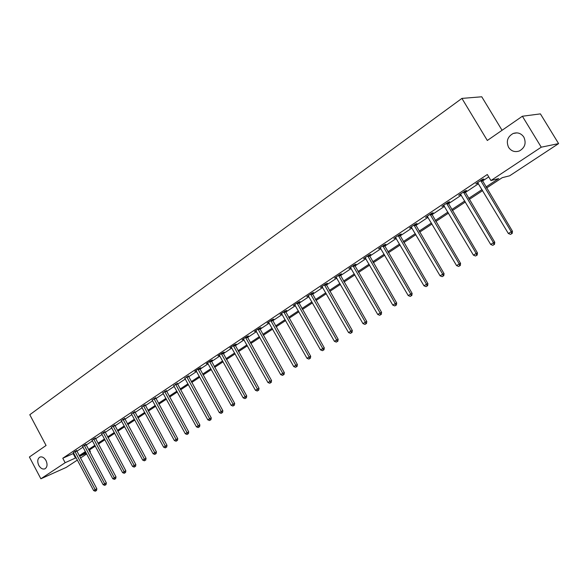 <?xml version="1.0" encoding="UTF-8"?>
<svg xmlns="http://www.w3.org/2000/svg" width="588" height="588" viewBox="0 0 588 588"><rect width="100%" height="100%" fill="white"/><g stroke="black" fill="none" stroke-linecap="round" stroke-linejoin="round"><path stroke-width="0.88" d="M45.996 460.529C47.657 464.388 47.319 467.137 44.989 468.798C42.689 469.562 40.623 468.43 38.801 465.402C37.14 461.543 37.478 458.787 39.83 457.133C42.115 456.376 44.166 457.508 45.996 460.529M523.827 137.085C526.451 143.09 524.966 147.72 519.366 150.969C514.912 152.439 511.325 151.248 508.605 147.39C505.974 141.355 507.495 136.717 513.184 133.476C517.58 132.065 521.13 133.27 523.827 137.085M502.064 130.286L481.756 96.785L461.918 98.402L29.79 414.731L46.07 445.483L29.4 457.008L40.873 478.794L65.15 462.705L76.146 457.692M461.918 98.402L487.32 140.481L522.387 116.24L540.401 113.881L558.6 143.604L509.649 175.797L502.24 177.672L486.533 188.035M89.501 449.916L90.361 451.525L89.788 451.907M86.701 453.929L80.46 458.037M77.403 460.051L66.179 467.423L40.873 478.794M485.916 187.013L498.697 178.568L490.936 180.538L487.312 174.504L62.784 458.243L73.801 453.289M76.852 451.253L83.062 447.115M86.135 445.072L92.492 440.838M95.579 438.78L102.084 434.451M105.193 432.378L111.845 427.946M114.976 425.859L121.775 421.331M124.935 419.229L131.888 414.591M135.071 412.475L142.193 407.734M145.39 405.602L152.674 400.744M155.901 398.598L163.361 393.629M166.61 391.468L174.239 386.382M177.51 384.207L185.33 378.995M188.623 376.805L196.627 371.469M199.942 369.257L208.145 363.796M211.489 361.576L219.883 355.975M223.249 353.733L231.856 348.008M235.244 345.744L244.064 339.871M247.482 337.593L256.515 331.581M259.962 329.287L269.216 323.113M272.692 320.805L282.181 314.477M285.68 312.154L295.411 305.664M298.939 303.32L308.921 296.668M312.471 294.301L322.716 287.481M326.296 285.099L336.799 278.102M340.408 275.699L351.19 268.518M354.821 266.092L365.89 258.72M369.558 256.28L380.914 248.709M384.611 246.254L396.275 238.478M400.002 236.001L411.982 228.019M415.738 225.52L428.042 217.317M431.827 214.796L444.477 206.373M448.291 203.83L461.293 195.172M465.137 192.607L478.507 183.706M482.38 181.126L488.738 176.885M482.035 180.207L483.85 178.995L482.535 179.325L475.832 183.794L477.993 182.905M464.799 191.703L466.571 190.519L465.226 190.872L458.677 195.245L460.794 194.378M447.953 202.934L449.688 201.78L448.313 202.154L441.911 206.432L443.984 205.587M431.496 213.914L433.187 212.782L431.79 213.187L425.536 217.362L427.557 216.538M415.407 224.645L417.061 223.543L415.635 223.962L409.52 228.041L411.504 227.247M399.671 235.134L401.288 234.053L399.84 234.502L393.864 238.493L395.805 237.714M384.287 245.394L385.868 244.343L384.398 244.806L378.547 248.709L380.451 247.952M369.235 255.435L370.785 254.398L369.293 254.883L363.568 258.705L365.427 257.97M354.505 265.254L356.019 264.247L354.513 264.747L348.912 268.481L350.735 267.768M340.092 274.868L341.577 273.876L340.048 274.398L334.565 278.058L336.351 277.36M325.987 284.276L327.435 283.313L325.892 283.85L320.526 287.429L322.275 286.753M312.169 293.493L313.588 292.545L312.03 293.096L306.774 296.602L308.487 295.948M298.638 302.519L300.027 301.585L298.454 302.159L293.302 305.591L294.985 304.951M285.378 311.353L286.746 310.449L285.151 311.03L280.108 314.389L281.762 313.772M272.391 320.019L273.729 319.122L272.126 319.718L267.187 323.018L268.767 322.371M259.668 328.501L260.976 327.634L259.359 328.236L254.516 331.47L256.096 330.875M247.188 336.821L248.474 335.969L246.85 336.586L242.102 339.754L243.645 339.166M234.957 344.98L236.222 344.142L234.583 344.774L229.923 347.883L231.429 347.295M222.97 352.976L224.204 352.153L222.551 352.8L217.986 355.843L219.464 355.27M211.202 360.826L212.415 360.018L210.754 360.672L206.278 363.656L207.718 363.09M199.67 368.514L200.853 367.728L199.185 368.389L194.797 371.322L196.201 370.756M188.344 376.07L184.904 378.282M177.238 383.472L173.82 385.669M166.338 390.748L162.935 392.916M155.629 397.885L152.255 400.031M145.126 404.889L141.767 407.021M134.806 411.769L131.469 413.879M124.671 418.531L121.356 420.618M114.719 425.168L111.426 427.241M104.936 431.695L101.665 433.746M95.329 438.104L92.073 440.133M85.885 444.396L82.651 446.41M76.602 450.592L73.39 452.584M522.387 116.24L541.254 147.191L558.6 143.604M62.784 458.243L65.15 462.705M490.936 180.538L541.254 147.191M79.204 455.678L85.436 451.555M88.516 449.526L94.888 445.314M97.983 443.271L104.502 438.964M107.626 436.899L114.293 432.496M117.431 430.423L124.252 425.918M127.42 423.823L134.395 419.215M137.585 417.113L144.721 412.394M147.933 410.277L155.239 405.448M158.473 403.317L165.948 398.37M169.204 396.224L176.863 391.167M180.141 388.999L187.984 383.817M191.284 381.634L199.31 376.335M202.639 374.137L210.864 368.705M214.216 366.493L222.639 360.929M226.012 358.695L234.641 352.998M238.044 350.749L246.886 344.913M250.312 342.65L259.374 336.659M262.829 334.381L272.112 328.244M275.596 325.943L285.114 319.659M288.62 317.344L298.381 310.89M301.916 308.56L311.934 301.945M315.491 299.593L325.767 292.809M329.353 290.435L339.893 283.475M343.51 281.086L354.321 273.942M357.967 271.531L369.066 264.203M372.748 261.77L384.14 254.244M387.845 251.796L399.546 244.064M403.28 241.602L415.297 233.664M419.068 231.172L431.408 223.021M435.208 220.507L447.894 212.128M451.724 209.6L464.763 200.986M468.621 198.435L482.028 189.586M85.848 452.326L80.306 455.979L86.362 453.297M89.729 451.805L90.361 451.525M482.638 190.6L469.224 199.45M465.365 201.993L452.319 210.6M448.49 213.128L435.796 221.5M431.996 224.006L419.641 232.157M415.878 234.641L403.853 242.572M400.112 245.034L388.403 252.759M384.699 255.207L373.299 262.726M369.617 265.151L358.518 272.472M354.865 274.883L344.046 282.019M340.43 284.408L329.883 291.361M326.289 293.728L316.013 300.505M312.456 302.857L302.438 309.464M298.895 311.794L289.134 318.24M285.621 320.556L276.095 326.84M272.611 329.133L263.321 335.263M259.867 337.541L250.804 343.524M247.372 345.788L238.53 351.617M235.126 353.866L226.49 359.555M223.109 361.789L214.686 367.346M211.335 369.558L203.11 374.982M199.78 377.18L191.747 382.472M188.439 384.655L180.597 389.829M177.319 391.99L169.66 397.047M166.404 399.193L158.922 404.132M155.68 406.264L148.374 411.085M145.162 413.202L138.018 417.914M134.828 420.016L127.846 424.624M124.685 426.712L117.857 431.21M114.719 433.282L108.045 437.685M104.921 439.743L98.402 444.043M95.3 446.094L88.928 450.298M73.199 453.693L75.536 458.096M476.919 183.066L477.155 183.463M459.794 194.496L460.029 194.885M443.065 205.66L443.293 206.043M426.712 216.568L426.939 216.95M410.733 227.233L410.953 227.615M395.099 237.662L395.32 238.037M379.811 247.864L380.024 248.239M364.854 257.845L365.067 258.213M297.058 303.085L322.761 348.552L320.563 349.911L294.889 305.018M480.719 180.531L511.222 231.723L508.348 233.502L477.632 182.596M481.954 179.715L512.464 231.253L511.222 231.723L511.67 233.679L510.524 234.384L511.67 233.679M512.17 233.487L512.464 231.253M508.348 233.502L510.524 234.384M463.454 192.055L493.486 242.712L490.686 244.454L460.433 194.069M464.711 191.218L494.765 242.227L493.486 242.712L493.957 244.637L492.832 245.328L493.957 244.637M494.464 244.439L494.765 242.227M490.686 244.454L492.832 245.328M446.579 203.316L476.17 253.45L473.428 255.148L443.631 205.278M447.872 202.456L477.478 252.943L476.17 253.45L476.647 255.339L475.552 256.015L476.647 255.339M477.169 255.133L477.478 252.943M473.428 255.148L475.552 256.015M430.093 214.311L459.243 263.939L456.567 265.6L427.211 216.237M431.408 213.437L460.58 263.409L459.243 263.939L459.735 265.798L458.669 266.46L459.735 265.798M460.272 265.578L460.58 263.409M456.567 265.6L458.669 266.46M413.981 225.064L442.705 274.192L440.089 275.816L411.166 226.946M415.319 224.175L444.065 273.641L442.705 274.192L443.212 276.015L442.161 276.661L443.212 276.015M443.756 275.794L444.065 273.641M440.089 275.816L442.161 276.661M398.223 235.582L426.535 284.217L423.977 285.805L395.474 237.42M399.59 234.671L427.924 283.651L426.535 284.217L427.057 286.011L426.028 286.643L427.057 286.011M427.608 285.775L427.924 283.651M423.977 285.805L426.028 286.643M382.817 245.857L410.725 294.022L408.226 295.573L380.127 247.658M384.199 244.939L412.137 293.434L410.725 294.022L411.255 295.779L410.255 296.396L411.255 295.779M411.82 295.543L412.137 293.434M408.226 295.573L410.255 296.396M367.743 255.92L395.261 303.606L392.813 305.121L365.111 257.676M369.154 254.979L396.694 303.004L395.261 303.606L395.805 305.334L394.82 305.944L395.805 305.334M396.378 305.091L396.694 303.004M392.813 305.121L394.82 305.944M352.998 265.761L380.135 312.985L377.739 314.47L350.419 267.481M354.424 264.806L381.59 312.36L380.135 312.985L380.686 314.683L379.723 315.278L380.686 314.683M381.267 314.433L381.59 312.36M377.739 314.47L379.723 315.278M338.563 275.39L365.332 322.158L362.987 323.613L336.042 277.073M340.011 274.427L366.802 321.526L365.332 322.158L365.89 323.834L364.95 324.414L365.89 323.834M366.478 323.576L366.802 321.526M362.987 323.613L364.95 324.414M324.436 284.812L350.838 331.147L348.544 332.565L321.967 286.466M325.899 283.842L352.33 330.493L350.838 331.147L351.411 332.786L350.492 333.359L351.411 332.786M352.006 332.529L352.33 330.493M348.544 332.565L350.492 333.359M310.604 294.044L336.652 339.938L334.41 341.327L308.185 295.661M312.088 293.074L338.166 339.276L336.652 339.938L337.233 341.554L336.336 342.113L337.233 341.554M337.835 341.29L338.166 339.276M334.41 341.327L336.336 342.113M298.557 302.114L324.289 347.868L322.761 348.552L323.349 350.139L322.474 350.683L323.349 350.139M323.959 349.867L324.289 347.868M320.563 349.911L322.474 350.683M283.791 311.941L309.156 356.982L307.002 358.32L281.468 313.485M285.305 310.971L310.699 356.291L309.156 356.982L309.751 358.548L308.891 359.084L309.751 358.548M310.368 358.276L310.699 356.291M307.002 358.32L308.891 359.084M270.789 320.614L295.83 365.244L293.721 366.552L268.518 322.128M272.317 319.651L297.388 364.545L295.83 365.244L296.433 366.787L295.588 367.309L296.433 366.787M297.058 366.508L297.388 364.545M293.721 366.552L295.588 367.309M258.051 329.111L282.777 373.336L280.704 374.622L255.817 330.603M259.595 328.148L284.342 372.63L282.777 373.336L283.379 374.857L282.556 375.372L283.379 374.857M284.011 374.571L284.342 372.63M280.704 374.622L282.556 375.372M245.564 337.446L269.973 381.274L267.944 382.531L243.381 338.901M247.122 336.483L271.56 380.554L269.973 381.274L270.59 382.773L269.782 383.273L270.59 382.773M271.222 382.479L271.56 380.554M267.944 382.531L269.782 383.273M233.318 345.612L257.426 389.05L255.442 390.285L231.18 347.045M234.891 344.656L259.021 388.315L257.426 389.05L258.051 390.528L257.257 391.02L258.051 390.528M258.691 390.234L259.021 388.315M255.442 390.285L257.257 391.02M221.316 353.623L245.13 396.672L243.182 397.885L219.214 355.027M222.903 352.66L246.732 395.93L245.13 396.672L245.755 398.127L244.976 398.613L245.755 398.127M246.401 397.833L246.732 395.93M243.182 397.885L244.976 398.613M209.549 361.48L233.069 404.154L231.157 405.338L207.483 362.855M211.143 360.517L234.685 403.405L233.069 404.154L233.701 405.588L232.936 406.058L233.701 405.588M234.347 405.279L234.685 403.405M231.157 405.338L232.936 406.058M198.002 369.183L221.235 411.482L219.361 412.651L195.98 370.536M199.604 368.22L222.867 410.725L221.235 411.482L221.874 412.901L221.125 413.364L221.874 412.901M222.529 412.592L222.867 410.725M219.361 412.651L221.125 413.364M186.668 376.739L209.629 418.678L207.792 419.817L184.691 378.069M188.285 375.783L211.268 417.914L209.629 418.678L210.276 420.075L209.541 420.53L210.276 420.075M210.93 419.766L211.268 417.914M207.792 419.817L209.541 420.53M175.555 384.162L198.244 425.741L196.443 426.859L173.607 385.456M177.179 383.2L199.891 424.962L198.244 425.741L198.891 427.108L198.171 427.557L198.891 427.108M199.553 426.8L199.891 424.962M196.443 426.859L198.171 427.557M164.647 391.439L187.072 432.665L185.301 433.768L162.736 392.71M166.279 390.483L188.726 431.886L187.072 432.665L187.726 434.017L187.013 434.459L187.726 434.017M188.388 433.701L188.726 431.886M185.301 433.768L187.013 434.459M153.938 398.583L176.106 439.464L174.364 440.544L152.057 399.84M155.577 397.628L177.76 438.677L176.106 439.464L176.76 440.802L176.062 441.228L176.76 440.802M177.422 440.485L177.76 438.677M174.364 440.544L176.062 441.228M143.421 405.602L165.338 446.138L163.633 447.196L141.583 406.83M145.067 404.64L167.007 445.344L165.338 446.138L166 447.453L165.316 447.88L166 447.453M166.661 447.137L167.007 445.344M163.633 447.196L165.316 447.88M133.101 412.489L154.769 452.694L153.093 453.73L131.293 413.695M134.755 411.534L156.437 451.893L154.769 452.694L155.43 453.987L154.762 454.406L155.43 453.987M156.099 453.671L156.437 451.893M153.093 453.73L154.762 454.406M122.958 419.251L144.383 459.125L142.737 460.147L121.179 420.442M124.619 418.296L146.059 458.324L144.383 459.125L145.052 460.411L144.391 460.816L145.052 460.411M145.721 460.088L146.059 458.324M142.737 460.147L144.391 460.816M112.999 425.903L134.189 465.446L132.572 466.453L111.257 427.064M114.667 424.94L135.872 464.638L134.189 465.446L134.858 466.71L134.211 467.115L134.858 466.71M135.534 466.387L135.872 464.638M132.572 466.453L134.211 467.115M103.216 432.43L124.171 471.657L122.583 472.642L101.503 433.576M104.884 431.474L125.861 470.841L124.171 471.657L124.847 472.906L124.208 473.296L124.847 472.906M125.516 472.576L125.861 470.841M122.583 472.642L124.208 473.296M93.602 438.846L114.329 477.757L112.771 478.728L91.919 439.971M95.278 437.891L116.027 476.934L114.329 477.757L115.005 478.992L114.381 479.374L115.682 478.661L115.005 478.992M115.682 478.661L116.027 476.934M112.771 478.728L114.381 479.374M84.157 445.145L104.664 483.755L103.128 484.703L82.496 446.255M85.833 444.19L106.354 482.924L104.664 483.755L105.34 484.968L104.723 485.35L106.016 484.637L105.34 484.968M106.016 484.637L106.354 482.924M103.128 484.703L104.723 485.35M74.867 451.341L95.16 489.642L93.646 490.583L73.243 452.429M76.558 450.386L96.858 488.812L95.16 489.642L95.837 490.848L95.234 491.215L96.52 490.51L95.837 490.848M96.52 490.51L96.858 488.812M93.646 490.583L95.234 491.215M480.756 180.751L482.079 180.42M480.947 181.251L482.263 180.92M463.491 192.269L464.836 191.916M463.675 192.761L465.02 192.408M446.623 203.529L447.997 203.147M446.799 204.014L448.174 203.632M430.137 214.524L431.533 214.12M430.313 215.002L431.71 214.598M414.018 225.278L415.444 224.851M414.195 225.748L415.62 225.322M398.26 235.788L399.715 235.34M398.436 236.251L399.884 235.81M382.854 246.063L384.324 245.6M383.031 246.526L384.501 246.063M367.787 256.118L369.271 255.633M367.956 256.581L369.448 256.089M353.035 265.952L354.549 265.453M353.204 266.408L354.718 265.908M338.6 275.581L340.129 275.059M338.769 276.037L340.298 275.515M324.473 285.011L326.024 284.467M324.642 285.452L326.186 284.915M310.64 294.235L312.206 293.684M310.809 294.676L312.368 294.125M297.094 303.276L298.675 302.702M297.256 303.709L298.836 303.136M283.828 312.125L285.415 311.544M283.989 312.559L285.577 311.971M270.825 320.798L272.428 320.203M270.987 321.224L272.589 320.629M258.088 329.295L259.705 328.685M258.242 329.721L259.859 329.111M245.6 337.63L247.225 337.005M245.755 338.049L247.386 337.424M233.355 345.795L234.994 345.156M233.509 346.207L235.149 345.575M221.353 353.8L223.006 353.153M221.507 354.211L223.153 353.564M209.585 361.657L211.239 360.995M209.732 362.061L211.393 361.399M198.038 369.36L199.707 368.691M198.185 369.756L199.854 369.095M186.705 376.915L188.381 376.239M186.859 377.312L188.528 376.636M175.591 384.331L177.275 383.641M175.738 384.721L177.422 384.037M164.684 391.608L166.375 390.917M164.824 391.998L166.514 391.307M153.975 398.752L155.666 398.047M154.115 399.142L155.813 398.436M143.457 405.764L145.162 405.059M143.604 406.146L145.302 405.441M133.131 412.651L134.843 411.938M133.278 413.033L134.983 412.313M122.995 419.413L124.707 418.693M123.135 419.795L124.847 419.068M113.036 426.057L114.756 425.33M113.175 426.432L114.888 425.705M103.253 432.584L104.973 431.849M103.392 432.959L105.112 432.217M93.639 439.001L95.359 438.258M93.771 439.368L95.499 438.626M84.187 445.3L85.914 444.557M84.327 445.667L86.054 444.918M74.904 451.496L76.631 450.746M75.036 451.856L76.771 451.106M513.184 133.476L516.881 132.866"/></g></svg>
